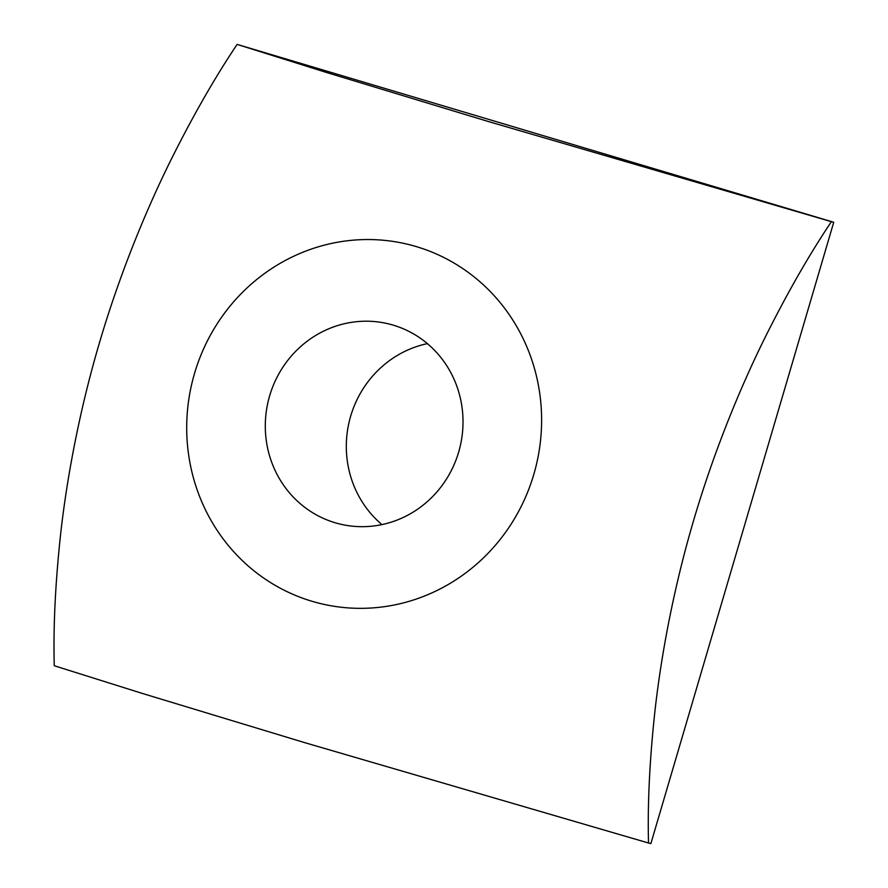<?xml version="1.0" encoding="UTF-8"?>
<svg xmlns="http://www.w3.org/2000/svg" width="888" height="888" viewBox="0 0 888 888"><rect width="100%" height="100%" fill="white"/><g stroke="black" fill="none" stroke-linecap="round" stroke-linejoin="round"><path stroke-width="1.33" d="M648.529 843.012L304.973 742.723L143.157 693.683L54.257 665.745C53.202 626.884 55.345 582.828 60.684 533.599C67.144 475.79 80.087 408.358 99.267 343.412C118.326 278.432 144.122 214.23 170.241 161.361C192.618 116.406 214.918 77.423 237.129 44.4L326.029 72.339L487.845 121.367L831.401 221.667C809.19 254.69 786.89 293.673 764.513 338.628C738.394 391.497 712.598 455.699 693.55 520.679C674.358 585.625 661.416 653.046 654.967 710.866C649.616 760.095 647.474 804.151 648.529 843.012L650.871 843.6L833.743 222.255L831.401 221.667M194.55 373.349A184.859 176.978 -75.9 0 0 403.763 602.808A184.859 176.978 -75.9 0 0 494.161 295.671A184.859 176.978 -75.9 0 0 194.55 373.349M237.129 44.4L833.743 222.255M458.652 452.125A102.997 98.601 104.1 0 1 339.061 523.831A102.997 98.601 104.1 0 1 268.531 399.922A102.997 98.601 104.1 0 1 389.255 324.053A102.997 98.601 104.1 0 1 458.652 452.125M427.394 343.634A102.997 98.601 -75.9 0 0 349.55 420.268A102.997 98.601 -75.9 0 0 381.929 524.597"/></g></svg>
